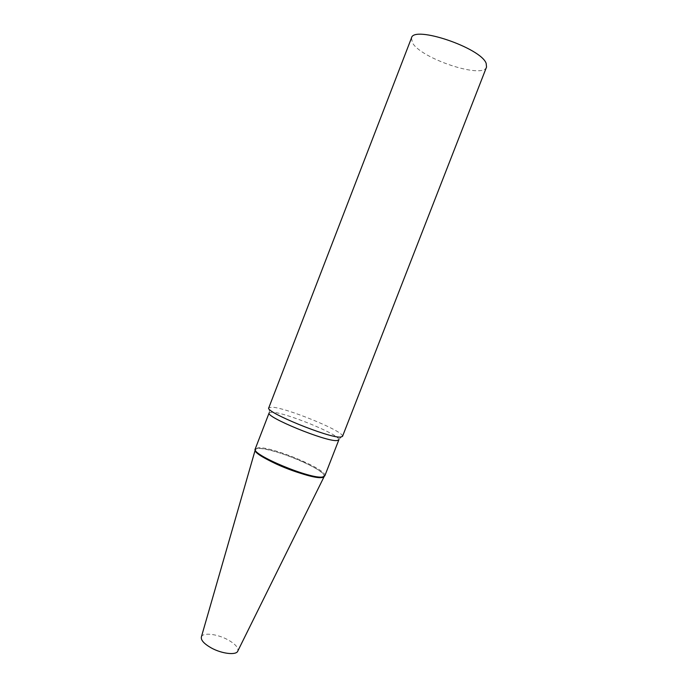 <?xml version="1.0" encoding="UTF-8"?>
<svg xmlns="http://www.w3.org/2000/svg" width="688" height="688" viewBox="0 0 688 688"><rect width="100%" height="100%" fill="white"/><g stroke="black" fill="none" stroke-linecap="round" stroke-linejoin="round"><path stroke-width="0.52" stroke-dasharray="3.44 2.58" d="M201.403 636.847C202.762 632.229 217.296 633.94 227.857 639.78C235.236 643.934 238.564 647.675 237.833 650.977M302.634 461.725C316.876 468.304 324.091 473.172 324.289 476.311L324.332 475.924C325.14 469.362 271.829 447.269 258.37 448.473L255.334 449.565C256.658 445.661 282.45 452.455 302.634 461.725M342.504 436.416L342.495 435.917C341.85 430.396 285.572 407.554 271.863 407.176L268.784 407.821M486.528 67.089C483.148 79.275 421.099 58.721 412.473 42.837L411.467 37.978M338.831 439.899L338.84 439.426C338.401 434.068 285.021 412.361 272.052 412.189L269.146 412.869M324.805 475.872L324.874 475.399C325.673 468.803 271.915 446.529 258.335 447.725L255.248 448.894M269.464 412.516L269.128 407.459M255.566 449.247L255.515 448.499M324.332 475.924L324.874 475.399M338.84 439.426L342.495 435.917"/><path stroke-width="1.03" d="M324.125 476.629L237.833 650.977C236.543 655.492 221.897 653.884 211.182 647.881C203.923 643.71 200.664 640.038 201.403 636.847L255.239 449.909M324.203 476.517C323.205 480.344 297.018 473.654 276.146 463.944C262.24 457.4 255.282 452.678 255.265 449.78C251.344 455.422 310.899 480.164 322.156 477.472L324.203 476.517M268.784 407.821C264.287 411.708 329.062 438.239 340.465 437.095L342.504 436.416L486.528 67.089L486.167 63.391C481.05 47.893 413.376 25.069 411.467 37.978L268.784 407.821M269.146 412.869C264.863 416.73 325.931 441.808 336.871 440.587L338.831 439.899L324.805 475.872L322.689 476.956C311.191 479.674 250.38 454.269 255.248 448.894L269.146 412.869"/></g></svg>
